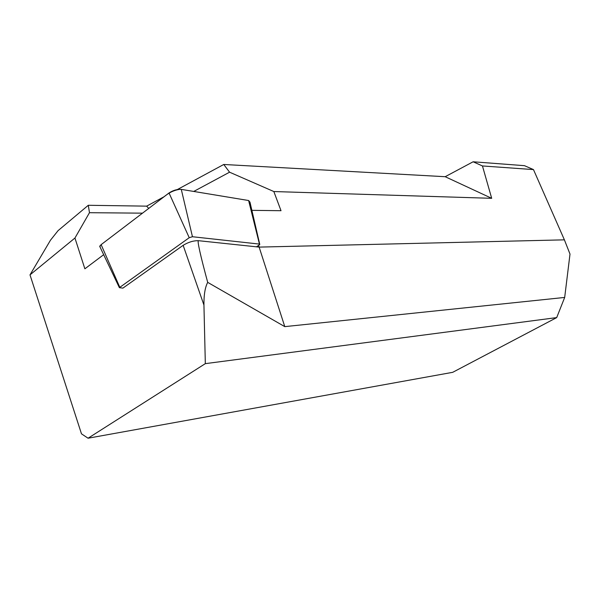 <?xml version="1.0" encoding="UTF-8"?>
<svg xmlns="http://www.w3.org/2000/svg" width="600" height="600" viewBox="0 0 600 600"><rect width="100%" height="100%" fill="white"/><g stroke="black" fill="none" stroke-linecap="round" stroke-linejoin="round"><path stroke-width="0.9" d="M258.525 245.438L259.132 247.103L564.398 239.843L570 254.077L564.683 297.435L556.695 317.603L205.327 363.645L88.065 438.217L81.48 433.83L30 274.875L74.94 238.035L84.87 268.808L103.672 254.685M251.873 210.345L281.017 210.705L273.84 191.542L491.692 198.315L482.452 165.953L533.475 169.59L564.398 239.843M205.327 363.645L203.94 305.062C203.827 294.892 205.08 287.325 207.697 282.368C200.243 254.73 197.153 240.833 198.42 240.683C193.358 240.63 188.265 242.175 183.142 245.333L122.887 288.135L119.377 287.655L99.705 246.36L101.13 244.642L169.035 192.968C173.085 190.328 177.165 189.135 181.282 189.382L248.64 200.528L249.975 202.147L259.71 244.163M564.683 297.435L284.782 326.632L259.132 247.103L198.42 240.683M533.475 169.59L524.467 165.667L473.13 161.782L445.185 176.708L491.692 198.315M30 274.875L50.46 240.225L58.08 230.632L88.297 205.282L89.475 212.7L142.507 213.157M164.137 196.695L146.648 206.145L88.297 205.282M193.74 191.445L229.567 172.192L223.755 164.475L177.36 189.547M223.755 164.475L445.185 176.708M229.567 172.192L273.84 191.542M148.733 208.417L146.648 206.145M88.065 438.217L452.692 372.322L556.695 317.603M207.697 282.368L284.782 326.632M74.94 238.035L89.475 212.7M482.452 165.953L473.13 161.782M256.462 246.825L259.282 244.928L259.778 244.455L259.44 244.087L192.458 236.73L189.225 237.705L119.377 287.655M99.96 245.812L100.245 247.493L99.705 246.36M119.767 287.228L101.13 244.642L159.675 200.093C165.382 195.952 169.995 190.778 180.015 189.285M192.458 236.73L181.282 189.382L248.618 200.52L259.44 244.087M183.142 245.333L203.94 305.062M189.225 237.705L169.035 192.968"/></g></svg>

